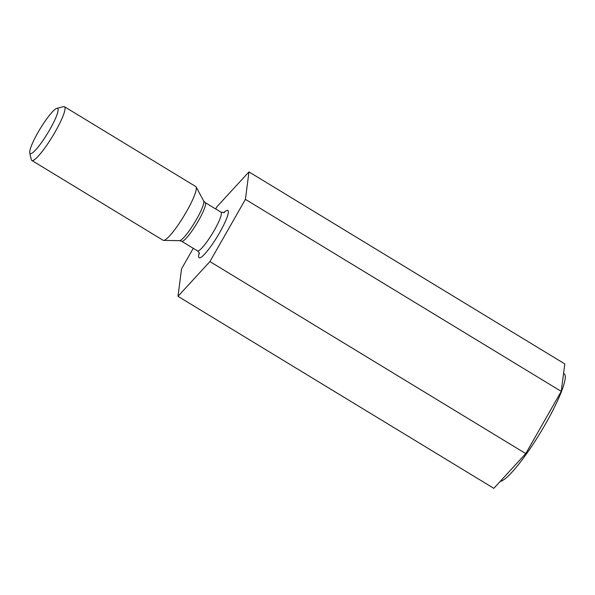 <?xml version="1.0" encoding="UTF-8"?>
<svg xmlns="http://www.w3.org/2000/svg" width="595" height="595" viewBox="0 0 595 595"><rect width="100%" height="100%" fill="white"/><g stroke="black" fill="none" stroke-linecap="round" stroke-linejoin="round"><path stroke-width="0.89" d="M245.408 199.362L561.241 391.384L525.757 453.598L493.828 488.346L177.994 296.325L209.923 261.577L245.408 199.362L248.963 171.903L217.026 206.651L215.702 208.971M193.263 248.316L181.542 268.866L177.994 296.325M30.992 153.644A26.411 4.358 121.3 0 1 29.75 152.885A26.411 4.358 121.3 0 1 40.177 128.751A26.411 4.358 121.3 0 1 56.8 108.387A26.411 4.358 121.3 0 1 49.861 129.479A26.411 4.358 121.3 0 1 30.992 153.644M56.8 108.387L63.501 106.654A31.438 5.191 121.3 0 1 64.476 106.728A31.438 5.191 121.3 0 1 53.922 134.031A31.438 5.191 121.3 0 1 32.777 160.531A31.438 5.191 121.3 0 1 31.803 160.457A31.438 5.191 121.3 0 1 31.297 159.624L29.75 152.885M248.963 171.903L564.796 363.924L561.241 391.384M500.216 481.4A62.884 10.375 -58.7 0 0 511.916 472.259A62.884 10.375 -58.7 0 0 550.836 414.298A62.884 10.375 -58.7 0 0 564.097 373.697L563.569 373.377M209.923 261.577L525.757 453.598M64.476 106.728L195.762 186.547A31.438 5.191 121.3 0 1 196.112 186.934A31.438 5.191 121.3 0 1 184.435 215.159A31.438 5.191 121.3 0 1 164.064 240.35A31.438 5.191 121.3 0 1 163.603 240.41A31.438 5.191 121.3 0 1 163.097 240.276L31.803 160.457M199.37 253.73C199.66 253.358 199.028 252.406 197.473 250.874A22.64 3.734 -58.7 0 0 198.172 250.934A22.64 3.734 -58.7 0 0 213.404 231.849A22.64 3.734 -58.7 0 0 220.998 212.192L205.171 202.575A22.64 3.734 121.3 0 1 197.577 222.233A22.64 3.734 121.3 0 1 182.353 241.31A22.64 3.734 121.3 0 1 181.654 241.258L179.556 240.648A23.309 3.845 -58.7 0 0 179.906 240.603A23.309 3.845 -58.7 0 0 195.011 221.92A23.309 3.845 -58.7 0 0 203.668 200.998L196.112 186.934M199.206 252.949A27.668 4.567 -58.7 0 0 214.535 240.997A27.668 4.567 -58.7 0 0 227 210.407A27.668 4.567 -58.7 0 0 223.631 212.772M205.171 202.575L203.668 200.998M224.404 212.564L220.998 212.192M179.556 240.648L163.603 240.41M197.473 250.874L181.654 241.258"/></g></svg>
